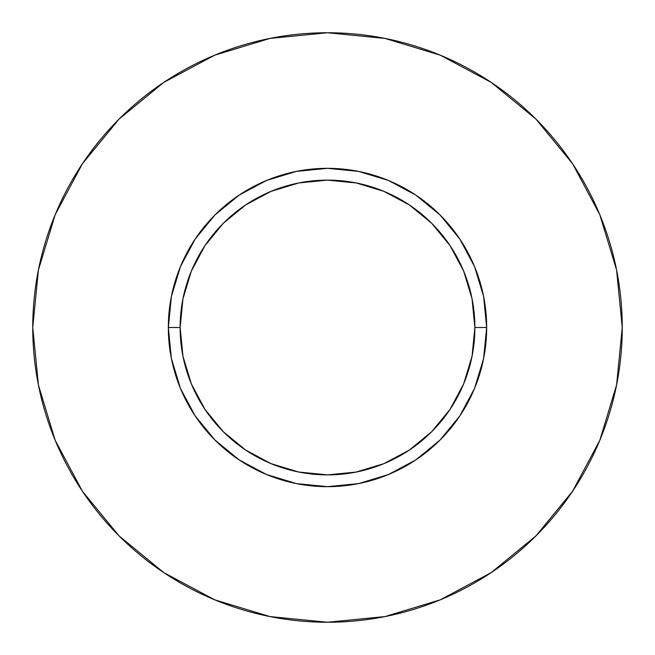 <?xml version="1.0" encoding="UTF-8"?>
<svg xmlns="http://www.w3.org/2000/svg" width="655" height="655" viewBox="0 0 655 655"><rect width="100%" height="100%" fill="white"/><g stroke="black" fill="none" stroke-linecap="round" stroke-linejoin="round"><path stroke-width="0.49" stroke-dasharray="3.27 2.46" d="M180.125 327.5A147.375 147.375 0 0 0 327.5 474.875A147.375 147.375 0 0 0 474.875 327.5A147.375 147.375 0 0 0 327.5 180.125A147.375 147.375 0 0 0 180.125 327.5A147.375 147.375 0 0 0 327.5 474.875A147.375 147.375 0 0 0 474.875 327.5A147.375 147.375 0 0 0 327.5 180.125A147.375 147.375 0 0 0 180.125 327.5M572.519 491.332L599.816 440.299L616.584 385.001L622.25 327.5L616.584 269.999L599.816 214.701L572.576 163.742M491.332 82.481L440.299 55.184L385.001 38.416L327.5 32.75L269.999 38.416L214.701 55.184L163.742 82.424M82.481 163.668L55.184 214.701L38.416 269.999L32.75 327.5L38.416 385.001L55.184 440.299L82.424 491.258M163.668 572.519L214.701 599.816L269.999 616.584L327.5 622.25L385.001 616.584L440.299 599.816L491.258 572.576"/><path stroke-width="0.98" d="M474.875 327.5L486.665 327.5A159.165 159.165 0 0 1 327.5 486.665A159.165 159.165 0 0 1 168.335 327.5L180.125 327.5A147.375 147.375 0 0 1 327.5 180.125A147.375 147.375 0 0 1 474.875 327.5A147.375 147.375 0 0 1 327.5 474.875A147.375 147.375 0 0 1 180.125 327.5L182.958 356.255L191.342 383.895L204.966 409.375L223.29 431.71L245.625 450.034L271.104 463.658L298.745 472.042L327.5 474.875L356.255 472.042L383.895 463.658L409.375 450.034L431.71 431.71L450.034 409.375L463.658 383.895L472.042 356.255L474.875 327.5L472.042 298.745L463.658 271.104L450.034 245.625L431.71 223.29L409.375 204.966L383.895 191.342L356.255 182.958L327.5 180.125L298.745 182.958L271.104 191.342L245.625 204.966L223.29 223.29L204.966 245.625L191.342 271.104L182.958 298.745L180.125 327.5L168.335 327.5L171.397 296.445L180.452 266.593L195.157 239.075L214.955 214.955L239.075 195.157L266.593 180.452L296.445 171.397L327.5 168.335L358.555 171.397L388.407 180.452L415.925 195.157L440.045 214.955L459.843 239.075L474.548 266.593L483.603 296.445L486.665 327.5L483.603 358.555L474.548 388.407L459.843 415.925L440.045 440.045L415.925 459.843L388.407 474.548L358.555 483.603L327.5 486.665L296.445 483.603L266.593 474.548L239.075 459.843L214.955 440.045L195.157 415.925L180.452 388.407L171.397 358.555L168.335 327.5A159.165 159.165 0 0 1 327.5 168.335A159.165 159.165 0 0 1 486.665 327.5L474.875 327.5M622.25 327.5A294.75 294.75 0 0 0 327.5 32.75A294.75 294.75 0 0 0 32.75 327.5A294.75 294.75 0 0 1 327.5 32.75A294.75 294.75 0 0 1 622.25 327.5A294.75 294.75 0 0 1 327.5 622.25A294.75 294.75 0 0 1 32.75 327.5A294.75 294.75 0 0 0 327.5 622.25A294.75 294.75 0 0 0 622.25 327.5L616.584 269.999L599.816 214.701L572.576 163.742L535.921 119.079L491.258 82.424L440.299 55.184L385.001 38.416L327.5 32.75L269.999 38.416L214.701 55.184L163.742 82.424L119.079 119.079L82.424 163.742L55.184 214.701L38.416 269.999L32.75 327.5L38.416 385.001L55.184 440.299L82.424 491.258L119.079 535.921L163.742 572.576L214.701 599.816L269.999 616.584L327.5 622.25L385.001 616.584L440.299 599.816L491.258 572.576L535.921 535.921L572.576 491.258L599.816 440.299L616.584 385.001L622.25 327.5M572.576 163.742L535.921 119.079L491.332 82.481M163.742 82.424L119.079 119.079L82.481 163.668M82.424 491.258L119.079 535.921L163.668 572.519M491.258 572.576L535.921 535.921L572.519 491.332"/></g></svg>
